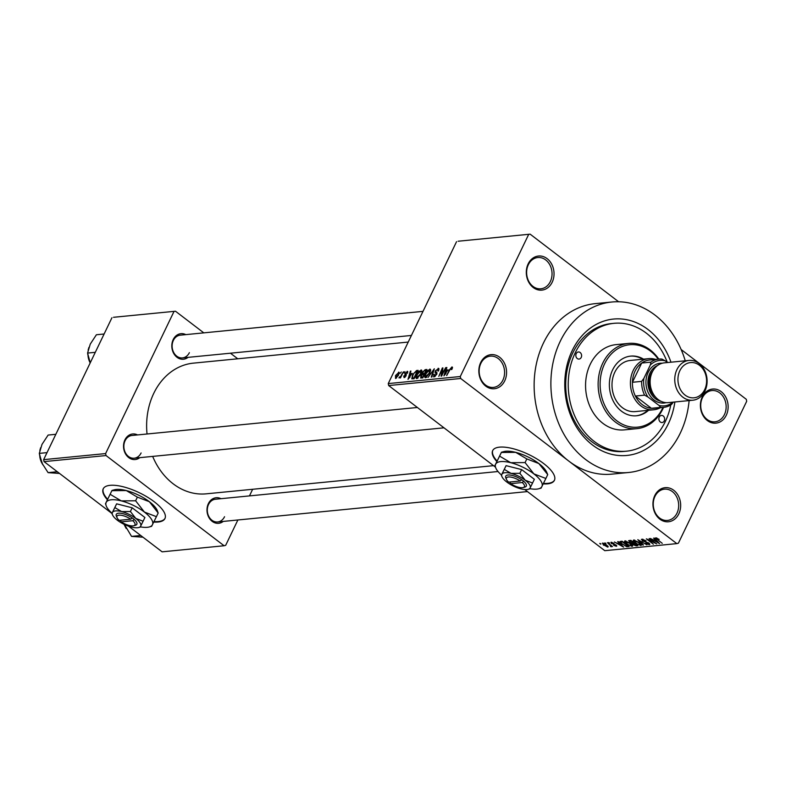 <?xml version="1.0" encoding="UTF-8"?>
<svg xmlns="http://www.w3.org/2000/svg" width="786" height="786" viewBox="0 0 786 786"><rect width="100%" height="100%" fill="white"/><g stroke="black" fill="none" stroke-linecap="round" stroke-linejoin="round"><path stroke-width="1.18" d="M654.797 495.544A17.125 13.834 -95.6 0 1 673.749 490.287A17.125 13.834 -95.6 0 1 678.809 513.887A17.125 13.834 -95.6 0 1 659.857 519.143A17.125 13.834 -95.6 0 1 654.797 495.544M676.972 513.209A15.7 12.684 84.4 0 0 676.579 496.713A15.7 12.684 84.4 0 0 664.435 489.167A15.7 12.684 84.4 0 0 654.964 496.388A15.7 12.684 84.4 0 0 655.357 512.885A15.7 12.684 84.4 0 0 667.501 520.42A15.7 12.684 84.4 0 0 676.972 513.209M480.698 362.523A17.125 13.834 -95.6 0 1 499.65 357.257A17.125 13.834 -95.6 0 1 504.71 380.866A17.125 13.834 -95.6 0 1 485.758 386.123A17.125 13.834 -95.6 0 1 480.698 362.523M502.873 380.188A15.7 12.684 84.4 0 0 502.48 363.692A15.7 12.684 84.4 0 0 490.336 356.146A15.7 12.684 84.4 0 0 480.865 363.368A15.7 12.684 84.4 0 0 481.258 379.864A15.7 12.684 84.4 0 0 493.402 387.4A15.7 12.684 84.4 0 0 502.873 380.188M528.163 263.9A17.125 13.834 -95.6 0 1 547.115 258.643A17.125 13.834 -95.6 0 1 552.175 282.253A17.125 13.834 -95.6 0 1 533.222 287.509A17.125 13.834 -95.6 0 1 528.163 263.9M550.338 281.565A15.7 12.684 84.4 0 0 549.945 265.069A15.7 12.684 84.4 0 0 537.801 257.533A15.7 12.684 84.4 0 0 528.33 264.744A15.7 12.684 84.4 0 0 528.723 281.241A15.7 12.684 84.4 0 0 540.866 288.786A15.7 12.684 84.4 0 0 550.338 281.565M702.262 396.92A17.125 13.834 -95.6 0 1 721.214 391.664A17.125 13.834 -95.6 0 1 726.274 415.273A17.125 13.834 -95.6 0 1 707.321 420.53A17.125 13.834 -95.6 0 1 702.262 396.92M724.437 414.586A15.7 12.684 84.4 0 0 724.044 398.089A15.7 12.684 84.4 0 0 711.9 390.554A15.7 12.684 84.4 0 0 702.429 397.765A15.7 12.684 84.4 0 0 702.822 414.261A15.7 12.684 84.4 0 0 714.965 421.807A15.7 12.684 84.4 0 0 724.437 414.586M543.234 483.871A34.26 12.144 -154.3 0 0 547.547 483.842A34.26 12.144 -154.3 0 0 554.405 480.344A34.26 12.144 -154.3 0 0 536.671 458.798A34.26 12.144 -154.3 0 0 499.523 447.146A34.26 12.144 -154.3 0 0 492.665 450.633A34.26 12.144 -154.3 0 0 496.85 461.539M492.783 450.398A34.26 12.144 -154.3 0 0 497.086 461.058M543.47 483.39A34.26 12.144 -154.3 0 0 547.773 483.361A34.26 12.144 -154.3 0 0 554.513 480.099M223.224 521.423A12.851 10.375 -95.6 0 1 210.294 519.536A12.851 10.375 -95.6 0 1 208.378 503.639A12.851 10.375 -95.6 0 1 220.994 498.688M498.019 471.521L215.433 499.238A11.417 9.226 84.4 0 0 208.536 504.484A11.417 9.226 84.4 0 0 208.83 516.481A11.417 9.226 84.4 0 0 217.663 521.963A11.417 9.226 84.4 0 0 224.55 516.716M139.78 457.658A12.851 10.375 -95.6 0 1 126.851 455.782A12.851 10.375 -95.6 0 1 124.925 439.875A12.851 10.375 -95.6 0 1 137.55 434.933M417.376 407.482L131.979 435.473A11.417 9.226 84.4 0 0 125.092 440.73A11.417 9.226 84.4 0 0 125.377 452.716A11.417 9.226 84.4 0 0 134.209 458.209A11.417 9.226 84.4 0 0 141.107 452.962M188.05 357.355A12.851 10.375 -95.6 0 1 175.121 355.478A12.851 10.375 -95.6 0 1 173.205 339.572A12.851 10.375 -95.6 0 1 185.82 334.63M423.006 311.364L180.259 335.17A11.417 9.226 84.4 0 0 173.362 340.426A11.417 9.226 84.4 0 0 173.657 352.413A11.417 9.226 84.4 0 0 182.49 357.905A11.417 9.226 84.4 0 0 189.377 352.659M674.879 401.97A68.52 55.344 -95.6 0 1 668.267 423.949A68.52 55.344 -95.6 0 1 592.457 444.984A68.52 55.344 -95.6 0 1 572.208 350.556A68.52 55.344 -95.6 0 1 623.229 319.155A68.52 55.344 -95.6 0 1 670.969 362.199M667.324 362.454A64.236 51.886 84.4 0 0 613.974 323.321L611.459 323.567A64.236 51.886 84.4 0 0 572.699 353.101A64.236 51.886 84.4 0 0 574.32 420.569A64.236 51.886 84.4 0 0 623.996 451.429L626.511 451.184A64.236 51.886 84.4 0 0 665.261 421.65A64.236 51.886 84.4 0 0 670.802 404.888M685.235 360.794A85.645 69.178 84.4 0 0 611.881 302.011A85.645 69.178 84.4 0 0 560.202 341.379A85.645 69.178 84.4 0 0 562.363 431.347A85.645 69.178 84.4 0 0 628.603 472.494A85.645 69.178 84.4 0 0 680.273 433.125A85.645 69.178 84.4 0 0 689.135 400.575M611.881 302.011L595.13 303.651A85.645 69.178 84.4 0 0 543.45 343.02A85.645 69.178 84.4 0 0 568.759 461.058A85.645 69.178 84.4 0 0 611.852 474.135L628.603 472.494M408.229 342.067L193.385 363.142A65.66 53.035 84.4 0 0 153.771 393.324A65.66 53.035 84.4 0 0 147.041 434M152.671 456.401A65.66 53.035 84.4 0 0 206.207 493.834L493.51 465.656M153.771 522.071A34.26 12.144 -154.3 0 0 158.094 522.032A34.26 12.144 -154.3 0 0 164.952 518.544A34.26 12.144 -154.3 0 0 147.218 496.998A34.26 12.144 -154.3 0 0 110.06 485.335A34.26 12.144 -154.3 0 0 103.212 488.833A34.26 12.144 -154.3 0 0 107.397 499.739M103.33 488.597A34.26 12.144 -154.3 0 0 107.633 499.257M154.007 521.59A34.26 12.144 -154.3 0 0 158.32 521.55A34.26 12.144 -154.3 0 0 165.06 518.298M605.77 543.686L604.768 542.92L605.937 543.352M609.543 544.727L607.44 542.664L612.53 546.555L611.184 545.985L611.449 546.742L610.673 546.575L609.71 544.393M611.351 545.651L611.567 546.496M610.575 546.034L610.673 545.14M609.425 543.332L608.423 542.566L609.592 542.988M611.351 543.617L610.997 542.232L613.935 543.362L611.685 542.792L611.754 543.47L616.037 545.032L616.293 546.26L613.601 545.268L615.546 545.71L615.615 545.17L611.528 543.264M611.911 542.33L611.754 543.47M616.764 546.054L616.293 546.26L616.617 545.582M615.546 545.71L615.772 544.836M619.319 543.303L617.688 541.652L618.248 541.603L623.632 547.115L614.367 541.976L617.482 543.48L619.515 542.9M624.86 540.876L630.411 543.342C632.514 544.855 633.054 545.857 632.042 546.368L626.393 543.814L624.398 541.839L624.86 540.876M632.622 546.073L632.042 546.368L632.504 545.396M633.614 540.011L639.175 542.487C641.278 543.991 641.818 545.003 640.796 545.504L635.147 542.959L633.162 540.984L633.614 540.011M641.376 545.219L640.796 545.504L641.268 544.541M655.838 537.84L659.169 539.393L656.585 538.921L662.254 543.322L655.436 538.027M656.85 537.997L656.585 538.921M495.416 467.11L388.667 385.553L388.245 383.588L460.282 376.523L460.694 378.488L676.825 543.617L604.798 550.681L524.753 489.531M460.694 378.488L388.667 385.553M655.259 539.776L653.628 538.135L654.188 538.076L659.572 543.588L650.307 538.459L653.412 539.953L655.455 539.373M654.767 542.851L649.157 538.567L656.703 543.873L648.263 539.854L653.353 544.197L646.347 538.842L654.925 542.517M643.007 539.275L642.869 540.847L648.853 543.057L649.256 544.678L645.561 543.234L648.421 544.05L647.418 542.566L642.349 540.906L641.975 539.196L646.102 540.827L642.3 540.021L642.683 539.216M641.347 539.481L641.975 539.196M649.816 544.423L649.256 544.678L649.658 543.833M648.421 544.05L648.45 542.772M643.125 545.199L637.79 539.687L646.898 544.826L638.9 540.277L643.321 544.777M629.674 542.252L629.232 540.522L630.893 540.365L637.888 545.71L636.238 545.877L633.005 544.669L629.841 541.898M628.545 540.788L629.232 540.522M622.09 544.276C619.957 542.762 619.456 541.8 620.567 541.377L622.129 541.22L629.134 546.575L626.668 546.702L622.257 543.932M619.859 541.682L620.567 541.377M603.638 545.278L602.44 543.077L606.556 544.944L607.716 547.105L603.805 544.934M608.148 546.889L608.059 546.388M600.75 544.177L599.747 543.411L600.907 543.843M458.13 241.233L530.157 234.169L458.13 241.233M618.621 301.765L530.157 234.169M676.825 543.617L678.397 543.185L746.7 401.263L746.278 399.298L681.148 349.534M400.192 373.252L401.302 371.994L400.192 373.252M401.371 375.01L403.434 371.788L400.487 377.909L399.956 377.958L400.428 376.985L398.915 377.85L401.744 375.295M403.847 372.888L404.957 371.64L403.847 372.888M407.796 371.827L407.138 371.316L407.492 373.154L406.902 373.321L406.676 372.2L405.497 373.212L406.146 375.796L404.102 377.653L403.709 376.032L404.299 375.865L404.505 376.789L405.556 375.973L404.898 373.419L407.61 371.414M407.629 372.76L406.676 372.2M405.37 373.763L406.156 374.293M404.299 375.865L405.075 377.221M405.547 375.394L404.78 374.951M412.011 373.34L408.013 379.353L410.361 371.11L410.921 371.051L410.174 373.517L412.345 373.596M421.866 370.619L421.001 369.96L421.895 371.13L421.031 373.969L416.835 378.597C415.647 378.184 415.656 376.808 416.865 374.47L418.85 371.395L421.581 370.088M416.835 378.597L416.266 378.459M430.62 369.764L429.755 369.096L430.649 370.265L429.785 373.104L425.59 377.742C424.401 377.329 424.411 375.954 425.619 373.615L427.604 370.54L430.335 369.233M425.59 377.742L425.02 377.604M452.52 367.337L451.979 366.924L452.52 367.435L451.862 369.43L451.282 369.597L451.478 367.907L450.594 368.595L446.664 375.57L449.415 369.852L451.979 366.924L452.52 367.435M452.294 368.428L451.478 367.907M460.282 376.523L528.575 234.611M388.245 383.588L456.548 241.675M447.951 369.813L443.952 375.836L446.301 367.583L446.861 367.524L446.104 370L448.285 370.068M441.919 374.431L445.691 367.642L441.634 376.062L441.074 376.111L442.066 369.587L438.824 376.337L442.341 367.966L442.911 367.917L442.282 374.716M439.03 368.978L438.116 368.28L438.509 370.953L437.93 371.11L437.596 369.273L435.817 370.815L436.682 374.45L434.059 376.907L433.656 374.549L434.245 374.391L434.511 375.924L436.407 373.635L435.12 372.81L435.277 370.884L438.755 368.418M438.883 370.01L437.596 369.273M437.036 372.918L435.788 371.975L436.761 372.485M434.059 376.907L433.459 376.779M435.002 376.533L434.098 375.846L435.159 376.425M436.878 373.998L435.208 372.869M428.065 377.388L434.304 368.762L431.838 377.025L431.288 377.074L433.607 369.764L428.065 377.388M421.178 378.066L420.726 376.091L422.151 374.274L422.416 372.279L425.236 369.646L426.886 369.489L422.829 377.899L420.559 377.958M411.815 378.832L412.503 374.951L416.57 370.501L418.132 370.344L414.075 378.764L411.766 378.803M399.229 372.652L398.571 372.161L398.531 375.187L395.525 378.498L395.535 375.541L399.013 372.259M113.508 317.298L175.494 311.227L113.508 317.298M237.745 358.789L230.436 353.199M203.81 332.861L175.494 311.227M128.521 526.158L162.122 551.831L224.098 545.749L106.031 455.546L44.055 461.618L43.633 459.653L111.936 317.74M43.633 459.653L105.609 453.571L173.912 311.659M140.242 526.984L143.101 521.226L135.762 518.416L130.397 511.519L121.624 511.588L114.825 507.569L112.418 512.492A15.7 5.571 -154.3 0 0 112.545 514.928L111.917 513.464L44.055 461.618M224.098 545.749L225.68 545.317L237.873 519.978M249.467 495.897L252.65 489.285M105.609 453.571L106.031 455.546M452.264 368.506L451.754 368.113M447.195 370.825L446.104 370M445.623 373.311L447.303 370.815L445.819 370.963L444.611 374.932L445.967 373.576M442.597 369.99L442.066 369.587M442.842 368.359L442.341 367.966M426.562 377.359L425.648 376.651L429.254 373.144L429.284 370.078L426.14 373.586L425.452 375.462L426.719 377.251M430.581 370.845L429.284 370.078M422.77 376.975L423.978 374.46L422.387 374.686L421.325 375.905L421.846 377.064L423.143 377.26M422.406 377.948L421.188 377.015L422.858 377.84M424.46 373.478L425.874 370.52L424.145 370.796L422.956 372.22L423.408 373.576L424.823 373.753M424.509 374.421L422.819 373.507L424.381 374.696M417.808 378.213L416.885 377.506L420.5 373.998L420.53 370.943L417.386 374.441L416.698 376.327L417.955 378.105M421.827 371.709L420.53 370.943M417.651 371.326L416.57 370.501M414.016 377.83L417.12 371.375L414.232 372.829L413.023 374.912L412.395 377.83L414.389 378.115M414.104 378.705L412.424 377.85M411.255 374.352L410.174 373.517M409.683 376.838L411.363 374.342L409.879 374.49L408.671 378.459L410.027 377.103M405.389 373.802L404.898 373.419M400.094 377.427L399.485 376.966M396.409 378.105L395.692 377.565L398.001 375.236L398.138 373.036L396.095 375.423L396.498 378.037M399.141 373.655L398.138 373.036M657.44 542.026L655.897 540.414L654.414 540.562L658.521 543.057L657.636 541.613M654.767 539.825L654.414 540.562M634.685 540.129L635.697 542.92L637.505 544.108L639.971 544.885L640.787 543.902M639.971 544.885L638.625 542.537L634.007 540.847L634.39 540.061M636.739 544.836L636.238 545.877M636.542 545.14L634.449 543.539L632.956 543.745L635.609 545.229L636.699 544.806M632.887 543.814L633.31 542.949L633.428 544.531M633.634 542.92L631.178 541.043L629.537 541.328L629.959 540.454L630.195 542.193L632.583 543.018L633.791 542.576M630.401 540.404L630.048 541.151M625.931 540.984L626.943 543.774L628.751 544.963L631.217 545.739L632.032 544.757M631.217 545.739L629.871 543.391L625.253 541.711L625.636 540.915M626.973 546.073L626.668 546.702M627.788 545.995L622.414 541.898L621.461 541.996L621.137 542.9L622.64 544.226L625.941 546.054L627.945 545.661M621.814 541.249L621.137 542.9M621.5 545.553L619.957 543.941L618.474 544.089L622.581 546.584L621.697 545.13M618.837 543.342L618.474 544.089M611.184 545.523L610.673 546.575M603.363 543.185L604.12 545.179L606.998 546.545L607.549 545.779M606.998 546.545L606.026 544.993L602.911 543.745L603.206 543.146M576.217 353.612A3.566 2.879 84.4 0 0 576.305 357.365A3.566 2.879 84.4 0 0 579.066 359.074A3.566 2.879 84.4 0 0 581.218 357.434A3.566 2.879 84.4 0 0 581.129 353.69A3.566 2.879 84.4 0 0 578.368 351.971A3.566 2.879 84.4 0 0 576.217 353.612M659.258 417.071A3.566 2.879 84.4 0 0 659.356 420.815A3.566 2.879 84.4 0 0 662.107 422.534A3.566 2.879 84.4 0 0 664.268 420.893A3.566 2.879 84.4 0 0 664.17 417.14A3.566 2.879 84.4 0 0 661.419 415.43A3.566 2.879 84.4 0 0 659.258 417.071M643.547 359.153A29.976 24.209 84.4 0 0 630.716 356.107A29.976 24.209 84.4 0 0 612.628 369.882A29.976 24.209 84.4 0 0 613.385 401.371A29.976 24.209 84.4 0 0 636.562 415.774A29.976 24.209 84.4 0 0 648.558 410.292M636.149 415.804A29.976 24.209 84.4 0 0 647.723 410.371M658.236 359.143A41.393 33.434 84.4 0 0 604.621 363.771A41.393 33.434 84.4 0 0 616.853 420.815A41.393 33.434 84.4 0 0 662.657 408.111A41.393 33.434 84.4 0 0 662.971 407.443M663.531 407.384A42.827 34.594 -95.6 0 1 662.824 408.956A42.827 34.594 -95.6 0 1 636.984 428.635A42.827 34.594 -95.6 0 1 603.864 408.062A42.827 34.594 -95.6 0 1 602.783 363.083A42.827 34.594 -95.6 0 1 628.623 343.403A42.827 34.594 -95.6 0 1 658.796 359.084M628.623 343.403L616.057 344.632A42.827 34.594 84.4 0 0 590.227 364.321A42.827 34.594 84.4 0 0 591.298 409.3A42.827 34.594 84.4 0 0 624.418 429.873L636.984 428.635M613.974 323.321A64.236 51.886 84.4 0 0 575.214 352.845A64.236 51.886 84.4 0 0 576.836 420.323A64.236 51.886 84.4 0 0 626.511 451.184M660.387 407.698A25.692 20.75 -95.6 0 1 653.736 409.781L635.314 411.589A25.692 20.75 -95.6 0 1 615.438 399.249A25.692 20.75 -95.6 0 1 614.79 372.259A25.692 20.75 -95.6 0 1 630.293 360.45L648.725 358.642A25.692 20.75 -95.6 0 1 655.652 359.399M642.702 359.231A29.976 24.209 84.4 0 0 630.293 356.146M140.743 535.502L131.547 536.396L124.434 524.478M142.973 537.202L131.547 536.396M653.736 409.781A25.692 20.75 -95.6 0 1 640.806 405.861A25.692 20.75 -95.6 0 1 630.844 378.027A25.692 20.75 -95.6 0 1 648.725 358.642M658.914 359.074A24.268 19.601 -95.6 0 1 661.959 359.074L665.231 360.843A22.843 18.451 84.4 0 0 650.327 364.979L650.896 362.14A24.268 19.601 -95.6 0 1 658.914 359.074L649.698 359.978A24.268 19.601 84.4 0 0 641.69 363.044A24.268 19.601 84.4 0 0 632.425 382.281A24.268 19.601 84.4 0 0 635.383 396.056A24.268 19.601 84.4 0 0 642.231 404.574A24.268 19.601 84.4 0 0 651.388 408.288A24.268 19.601 84.4 0 0 654.433 408.278L663.649 407.374A24.268 19.601 -95.6 0 1 660.604 407.384L659.002 405.438A22.843 18.451 84.4 0 0 672.954 402.157M650.327 364.979L643.881 378.371A22.843 18.451 84.4 0 0 647.861 396.93L644.589 395.152L635.383 396.056L651.388 408.288L660.604 407.384M650.896 362.14L641.69 363.044L632.425 382.281L641.641 381.377L643.881 378.371M667.442 362.543L665.231 360.843M647.861 396.93L659.002 405.438M673.317 402.127L671.657 404.318A24.268 19.601 -95.6 0 1 663.649 407.374M644.589 395.152A24.268 19.601 -95.6 0 1 641.641 381.377M679.861 370.707A17.705 14.295 84.4 0 0 685.087 395.103A17.705 14.295 84.4 0 0 704.678 389.669A17.705 14.295 84.4 0 0 699.442 365.274A17.705 14.295 84.4 0 0 679.861 370.707M704.934 391.025A19.984 16.142 -95.6 0 1 692.879 400.212A19.984 16.142 -95.6 0 1 677.424 390.603A19.984 16.142 -95.6 0 1 676.923 369.617A19.984 16.142 -95.6 0 1 688.978 360.43A19.984 16.142 -95.6 0 1 704.433 370.029A19.984 16.142 -95.6 0 1 704.934 391.025M657.568 365.51A18.559 14.993 84.4 0 0 649.943 373.124A18.559 14.993 84.4 0 0 661.075 401.332M666.145 402.658A19.984 16.142 -95.6 0 1 649.226 394.523A19.984 16.142 -95.6 0 1 648.106 372.446A19.984 16.142 -95.6 0 1 662.274 363.22M655.721 397.274A17.125 13.834 -95.6 0 1 650.946 373.89A17.125 13.834 -95.6 0 1 653.097 370.53M692.879 400.212L668.257 402.619A19.984 16.142 -95.6 0 1 652.802 393.02A19.984 16.142 -95.6 0 1 652.292 372.033A19.984 16.142 -95.6 0 1 664.357 362.847L688.978 360.43M55.835 434.304L48.123 435.061L42.002 444.395L39.3 453.384L47.013 452.628M57.299 471.738L48.093 472.641L41.992 463.18L39.3 453.384M59.53 473.447L48.093 472.641M104.106 334.001L96.393 334.757L90.272 344.091L87.57 353.081L95.283 352.325M90.262 362.877L87.57 353.081M509.633 482.034L510.625 483.665L522.228 482.525L523.712 481.229L521.658 479.706A11.417 4.048 -154.3 0 0 510.035 475.049A11.417 4.048 -154.3 0 0 505.82 477.927L506.518 479.529A9.992 3.547 -154.3 0 0 508.63 482.132L520.234 480.993A9.992 3.547 -154.3 0 0 510.134 477.004A9.992 3.547 -154.3 0 0 506.518 479.529M510.625 483.665A9.992 3.547 -154.3 0 0 523.181 487.546A9.992 3.547 -154.3 0 0 522.228 482.525M523.181 487.546L524.861 487.094A11.417 4.048 -154.3 0 0 523.653 481.238M529.705 488.794L532.564 483.026L525.225 480.226L519.851 473.319L511.087 473.388L504.288 469.37L506.076 465.646L501.429 475.127M519.851 473.319L521.649 469.596L506.076 465.646M504.288 469.37L501.871 474.292A15.7 5.571 -154.3 0 0 501.999 476.729A15.7 5.571 -154.3 0 0 506.793 482.024A15.7 5.571 -154.3 0 0 520.931 488.863A15.7 5.571 -154.3 0 0 528.182 489.324A15.7 5.571 -154.3 0 0 530.147 487.959A15.7 5.571 -154.3 0 0 525.225 480.226A15.7 5.571 -154.3 0 0 511.087 473.388A15.7 5.571 -154.3 0 0 501.871 474.292M532.564 483.026L534.352 479.303L521.649 469.596M529.793 488.656A25.692 9.108 -154.3 0 0 538.715 488.774A25.692 9.108 -154.3 0 0 541.918 486.534A25.692 9.108 -154.3 0 0 533.861 473.87A25.692 9.108 -154.3 0 0 510.723 462.699A25.692 9.108 -154.3 0 0 495.652 464.172A25.692 9.108 -154.3 0 0 495.868 468.151A25.692 9.108 -154.3 0 0 501.478 475.019M541.19 487.89L545.877 478.468L533.861 473.87L525.077 462.581L510.723 462.699L499.601 456.116L501.36 452.471L515.704 452.353L526.826 458.936L538.842 463.534L547.724 474.587M525.077 462.581L526.826 458.936M499.601 456.116L494.925 465.538L501.448 452.235L503.836 451.586A25.692 9.108 -154.3 0 1 515.704 452.353A25.692 9.108 -154.3 0 1 538.842 463.534A25.692 9.108 -154.3 0 1 546.683 472.209L547.714 474.587M495.868 468.151L494.925 465.538M545.877 478.468L547.626 474.823M521.658 479.706L520.234 480.993M510.605 481.936L510.31 482.545M120.179 520.234L121.172 521.855L132.775 520.715L134.249 519.428L132.195 517.905A11.417 4.048 -154.3 0 0 120.572 513.248A11.417 4.048 -154.3 0 0 116.367 516.127L117.065 517.728A9.992 3.547 -154.3 0 0 119.167 520.332L130.781 519.192A9.992 3.547 -154.3 0 0 120.68 515.203A9.992 3.547 -154.3 0 0 117.065 517.728M121.172 521.855A9.992 3.547 -154.3 0 0 133.718 525.746A9.992 3.547 -154.3 0 0 132.775 520.715M133.718 525.746L135.408 525.284A11.417 4.048 -154.3 0 0 134.2 519.438M130.397 511.519L132.186 507.785L116.623 503.836L111.966 513.327M114.825 507.569L116.623 503.836M143.101 521.226L144.899 517.502L132.186 507.785M140.34 526.856A25.692 9.108 -154.3 0 0 149.252 526.974A25.692 9.108 -154.3 0 0 152.464 524.724A25.692 9.108 -154.3 0 0 144.408 512.069A25.692 9.108 -154.3 0 0 121.27 500.888A25.692 9.108 -154.3 0 0 106.198 502.372A25.692 9.108 -154.3 0 0 106.405 506.351A25.692 9.108 -154.3 0 0 112.025 513.209M111.897 490.67L126.251 490.552L137.373 497.135L149.389 501.723L158.173 513.022L157.229 510.399A25.692 9.108 -154.3 0 0 149.389 501.723A25.692 9.108 -154.3 0 0 126.251 490.552A25.692 9.108 -154.3 0 0 114.383 489.786L111.995 490.435L105.471 503.738L111.897 490.67M151.737 526.089L156.414 516.667L144.408 512.069L135.624 500.78L121.27 500.888L110.148 494.306M135.624 500.78L137.373 497.135M106.405 506.351L105.471 503.738M156.414 516.667L158.173 513.022M112.545 514.928A15.7 5.571 -154.3 0 0 117.34 520.224A15.7 5.571 -154.3 0 0 131.478 527.052A15.7 5.571 -154.3 0 0 138.729 527.524A15.7 5.571 -154.3 0 0 140.694 526.148A15.7 5.571 -154.3 0 0 135.762 518.416A15.7 5.571 -154.3 0 0 121.624 511.588A15.7 5.571 -154.3 0 0 112.418 512.492M132.195 517.905L130.781 519.192M121.142 520.135L120.857 520.745M436.977 372.731L436.377 372.279M426.385 370.53L425.236 369.646M406.362 374.529L405.733 374.048M633.909 542.674L633.447 543.637M628.093 545.779L627.641 546.722M614.367 544.197L614.121 544.698M124.217 524.38A15.7 12.684 84.4 0 0 125.691 527.494M39.772 456.332A15.7 12.684 84.4 0 0 42.248 463.73M88.042 356.029A15.7 12.684 84.4 0 0 90.203 362.886M436.24 373.35L436.918 373.881M405.478 373.89L406.391 374.588M404.24 376.73L404.977 377.29M656.428 538.557L656.723 537.958M648.843 543.873L649.128 543.283M620.832 542.232L621.284 541.299M611.39 542.92L611.695 542.281M615.88 545.582L616.116 545.091M610.712 545.965L610.997 545.376M124.021 524.282L126.192 528.487M527.445 491.584L217.663 521.963M134.209 458.209L443.992 427.82M411.412 335.455L182.49 357.905M42.749 464.732L39.487 454.76M39.86 450.407L40.636 447.715M90.135 363.034L87.767 354.457M88.13 350.104L88.906 347.412M538.715 488.774L541.102 488.126M528.182 489.324L529.646 488.931M501.999 476.729L501.37 475.275M149.252 526.974L151.649 526.325M138.729 527.524L140.193 527.131"/></g></svg>
